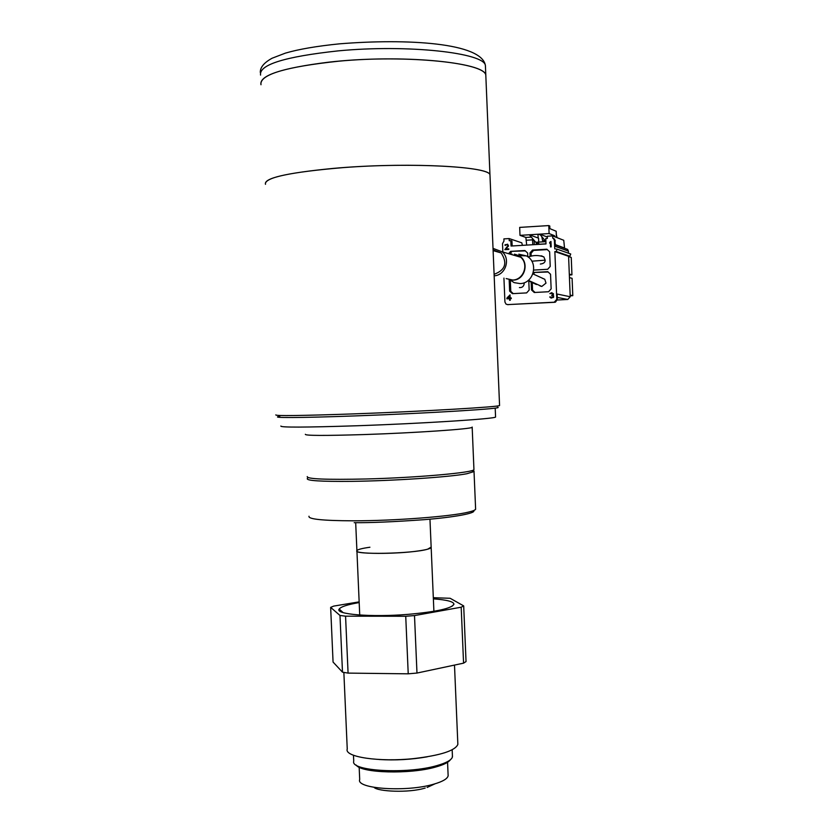 <?xml version="1.0" encoding="UTF-8"?>
<svg xmlns="http://www.w3.org/2000/svg" width="833" height="833" viewBox="0 0 833 833"><rect width="100%" height="100%" fill="white"/><g stroke="black" fill="none" stroke-linecap="round" stroke-linejoin="round"><path stroke-width="1.25" d="M307.231 476.58C306.752 479.037 326.338 479.85 365.989 478.985C417.073 477.705 473.821 472.603 473.946 469.593L473.935 469.114M280.877 426.027C279.836 427.516 304.888 427.444 356.014 425.788C422.425 423.539 495.77 418.801 495.573 417.021L495.562 416.76M369.914 547.239C362.074 548.343 357.732 549.478 356.909 550.644C352.38 554.976 412.512 553.799 427.6 549.207L431.161 547.104M490.012 176.127L489.96 174.92C489.835 166.694 412.689 162.248 343.238 167.61C289.874 172.119 263.957 177.689 265.477 184.322C263.551 178.272 286.115 172.962 333.169 168.412C403.755 161.966 490.241 166.194 489.96 174.92L490.012 176.127M275.838 414.876C274.682 416.063 300.744 415.719 354.025 413.876C423.351 411.377 499.842 406.879 499.571 405.504L499.561 405.296M279.784 416.406C268.33 417.999 300.421 417.916 354.775 415.927C428.558 413.303 507.151 408.399 497.395 407.285M485.889 77.146L485.816 75.324C485.92 62.183 399.122 53.989 328.504 62.194C281.429 68.067 258.928 75.584 260.989 84.747C259.323 74.72 285.178 66.879 338.573 61.205C408.087 54.603 485.524 62.933 485.816 75.324L485.889 77.146M493.084 249.89L501.143 252.93C507.682 263.041 505.329 270.163 494.104 274.286M494.167 275.817C505.444 275.338 510.879 259.105 502.184 251.816L493.021 248.369M509.109 279.242L514.096 282.616L520.031 283.584C534.036 283.532 538.982 262.01 526.373 255.887L518.824 254.19M540.325 264.04C543.616 263.676 545.219 262.385 545.157 260.167L543.855 256.908L541.877 256.2M539.982 285.917L541.794 286.458L546 283.116L544.782 279.284L532.912 273.89M510.16 297.964L511.254 297.912L511.285 298.599L510.192 298.651L510.254 300.265L509.598 300.296L509.536 298.693L506.901 298.828L506.87 298.141L510.035 294.872L510.16 297.964L511.264 297.964M552.633 295.642L551.665 295.548M551.384 298.11L549.759 296.923L552.675 297.35L553.206 296.746L552.602 295.621M551.915 295.08L552.779 294.57L552.737 293.528L549.853 293.57L551.696 292.664L553.529 293.841L552.81 295.267L553.612 295.798L553.456 297.423L550.915 298.016M507.609 244.194L508.557 245.974L505.714 249.025L508.786 248.838L508.807 249.411L504.86 249.65L507.995 245.548L507.412 244.777L504.892 245.048L507.609 244.194M549.665 242.351L550.967 241.455L551.186 246.891L550.53 246.932L550.342 242.424L549.707 243.267L549.665 242.351L549.895 243.017M510.317 280.367L510.775 291.321L509.64 291.113L509.15 279.284M528.788 281.002L529.163 290.061L526.633 292.904L512.389 293.664L509.64 291.113M532.256 282.72L532.558 290.155L531.496 289.936L531.173 282.2M548.114 271.995L533.432 272.485L547.77 271.673L550.54 274.244L551.144 288.884L548.593 291.737L534.255 292.498L531.496 289.936M542.283 278.232L544.782 279.284M534.494 272.755L533.297 274.099M532.558 290.155L535.046 292.456M525.3 250.9L510.629 251.358L524.884 250.514L527.643 253.065L527.799 256.783M511.764 251.701L510.129 253.555M547.271 249.598L533.578 250.41L531.048 253.263L529.975 252.93L532.516 250.067L546.854 249.213L549.624 251.774L550.228 266.425L547.677 269.288L533.766 270.079M530.121 256.47L529.975 252.93M531.048 253.263L531.162 256.22M533.578 250.41L532.516 250.067M540.617 255.898L541.929 255.929M503.934 278.097L504.933 302.046L506.037 304.118L507.672 304.607L554.247 302.202L556.798 299.349L554.861 251.576L568.585 256.293L569.866 256.22L570.72 254.003L557.09 249.161L556.194 251.493L554.861 251.576M569.345 274.984L571.948 274.838L571.251 257.459L568.595 256.543M571.948 274.838L569.303 274.088M570.188 295.819L572.792 295.684L572.094 278.316L569.449 277.597M570.157 295.121L572.792 295.684M553.716 238.738L552.706 238.082L553.706 238.467M568.46 253.17L568.377 251.108L555.632 246.495L554.653 239.102M555.559 244.704L564.535 248.005L563.754 240.289L552.612 235.906L552.706 238.082M568.377 251.108L567.648 249.411L555.569 244.985M555.403 240.852L554.403 240.477L554.747 248.859L557.09 249.161M554.403 240.477L553.653 238.717M512.16 245.964L511.951 241.008L510.827 240.633L511.046 246.037L546 243.934L545.771 238.509L547.375 238.405L547.281 236.239L552.612 235.906M550.436 244.86L551.123 245.11M547.323 237.041L539.722 234.135L549.103 233.563L554.486 235.687L554.893 236.801M554.486 235.687L548.437 236.166M556.309 234.375L557.058 237.655M545.084 240.591L542.637 240.737L541.731 236.551M531.985 250.66L533.432 250.577M534.12 240.362L534.297 244.631M537.983 234.24L538.139 238.019M549.103 233.563L548.78 225.576L519.677 227.399L520 235.354L525.862 237.436L526.685 245.089M532.797 244.725L532.454 238.425M520 235.354L529.33 234.781L538.566 238.176L538.722 242.091M545.907 241.58L539.722 234.135L529.33 234.781L535.754 242.268L538.774 243.34L536.254 243.486L538.503 244.277L545.99 243.83M545.907 241.664L535.754 242.268M542.679 241.851L542.637 240.737M536.202 242.434L536.254 243.486M540.357 234.906L538.535 234.208M556.434 237.405L556.184 231.251L549.874 228.648L549.77 225.993L548.78 225.576M510.827 240.633L509.244 240.727L509.15 238.571L521.791 242.819L522.416 245.35M502.83 251.399L502.507 243.621L503.975 241.049L503.892 238.894L509.15 238.571M506.485 247.37L507.141 247.578M505.267 244.61L505.298 245.485M553.664 297.048L553.018 297.079M550.53 297.204L549.884 297.246M510.223 299.318L509.629 299.349M568.585 256.293L570.22 296.746L567.773 299.474L557.308 300.015M554.247 302.202L557.298 299.443L557.121 295.038M508.994 253.222L510.629 251.358M524.196 283.741C523.707 286.479 522.104 287.76 519.396 287.572M510.775 291.321L513.243 293.622M520.833 255.648L519.511 255.585M516.21 254.586L514.096 255.304M509.504 298.006L509.411 295.819L507.641 298.099L509.504 298.006M359.169 767.245L359.7 779.469C355.576 788.945 406.993 792.36 433.993 784.103C442.771 781.541 447.488 778.761 448.144 775.762L448.092 774.617M450.351 759.79C448.498 762.403 443.625 764.809 435.701 767.016C410.148 774.503 361.001 773.159 356.139 765.038M353.661 761.445C351.037 771.212 407.347 774.294 436.731 765.652C445.884 763.08 451.08 760.3 452.309 757.312L452.413 755.552M427.235 756.812C411.263 759.613 395.186 760.498 378.994 759.498M359.731 615.025L356.909 550.644C353.338 554.143 396.237 554.351 419.051 550.842C426.506 549.738 430.546 548.635 431.171 547.531L429.963 519.178M343.862 672.408L347.246 749.034C344.06 756.968 379.077 762.299 413.699 758.603C440.48 755.448 455.203 750.71 457.858 744.4L457.806 743.109M359.179 602.561C347.569 604.571 340.905 606.726 339.208 609.038C334.585 614.337 371.185 617.409 407.868 614.379C436.409 611.818 451.767 608.434 453.943 604.227C453.725 601.645 446.863 599.854 433.368 598.854M345.57 616.17L348.079 673.106L342.488 672.179L339.989 615.472L345.57 616.17L405.733 616.264L414.501 615.577L416.979 673.054L408.222 673.824L405.733 616.264M461.19 607.205L463.689 605.903L466.043 661.569L463.565 663.162L461.19 607.205L414.501 615.577M463.689 605.903L450.153 598.281L433.316 597.709M339.989 615.472L330.649 607.372L333.741 606.091L359.158 601.874M463.565 663.162L416.979 673.054M348.079 673.106L408.222 673.824M342.488 672.179L333.065 662.058L330.649 607.372M472.176 427.048L472.176 427.298C471.988 428.995 415.157 432.91 364.052 434.566C324.381 435.774 304.816 435.69 305.347 434.295M475.591 508.578L475.622 509.255C475.143 510.15 472.769 511.108 468.469 512.118C451.215 516.47 394.248 520.854 353.13 520.812C322.652 520.687 307.939 519.157 308.991 516.231M474.591 510.129L475.622 509.255L474.029 471.572L466.855 473.738C449.549 477.08 392.52 480.912 351.391 481.359C320.913 481.63 306.221 480.693 307.315 478.559L307.898 477.58M354.202 522.676C370.539 522.843 393.894 521.843 424.257 519.667C453.704 517.324 476.559 513.201 473.654 510.577M506.172 278.597L512.68 280.034C523.593 279.95 529.142 264.29 520.719 257.241L502.184 251.816M514.43 254.148L518.647 255.554C529.83 260.979 525.446 280.096 513.024 280.148L506.36 278.639M510.421 254.221L511.941 254.044M511.597 253.992L510.171 254.159M531.808 261.198L545.157 260.167M528.32 280.346L541.794 286.458M507.672 304.607L554.788 302.285M507.453 304.607L508.286 304.691M540.94 255.97L541.846 255.918M553.424 294.57L552.748 294.601L553.424 294.57M553.07 296.069L553.674 296.038M569.866 256.22L556.194 251.493M532.62 240.487L534.12 240.404M532.589 239.852L526.487 240.227M531.329 237.103L525.862 237.436M511.597 251.899L510.462 251.556M507.63 297.162L508.286 297.266M509.484 297.475L510.15 297.589M567.773 299.474L557.256 297.412M557.079 294.028L570.22 296.746M260.562 75.095C258.865 64.745 284.719 56.675 338.125 50.886C407.639 44.17 485.098 52.875 485.41 65.661L485.493 67.546M495.198 408.087L495.573 417.021M472.176 427.298L473.946 469.593M471.041 470.812C473.446 470.676 474.446 470.937 474.029 471.572M356.909 550.644L355.681 522.676M260.302 72.471C260.104 67.4 264.04 62.652 272.12 58.216L285.396 53.125C298.662 49.23 316.738 46.127 339.625 43.826C406.702 38.412 482.161 42.639 485.41 65.661L499.571 405.504M501.143 252.93L493.115 250.608M520.719 257.241L518.647 255.554L526.373 255.887M536.4 284.511L528.007 280.596M543.855 256.908C538.639 255.033 533.38 255.065 528.091 257.001M507.516 304.607L508.182 304.68M555.444 302.16L557.339 299.464L557.142 294.466M425.215 788.028C408.587 793.255 377.411 791.444 374.09 787.383M353.723 760.893L353.473 755.26M452.465 756.76L452.163 749.783M447.56 762.299L448.144 775.762M427.1 787.466L435.013 783.811M433.899 611.287L431.171 547.531M457.858 744.4L454.495 665.088M343.092 612.599L339.208 609.038M452.069 606.268L453.943 604.227"/></g></svg>
